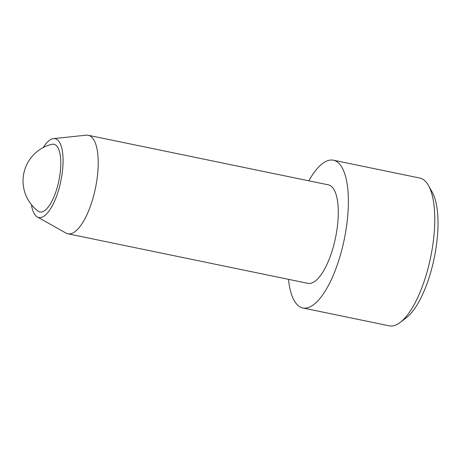 <?xml version="1.0" encoding="UTF-8"?>
<svg xmlns="http://www.w3.org/2000/svg" width="461" height="461" viewBox="0 0 461 461"><rect width="100%" height="100%" fill="white"/><g stroke="black" fill="none" stroke-linecap="round" stroke-linejoin="round"><path stroke-width="0.69" d="M308.824 180.816A75.448 26.669 101.7 0 1 333.372 160.203L419.775 178.044A75.448 26.669 101.7 0 1 422.547 179.081A75.448 26.669 101.7 0 1 428.511 185.558L432.274 192.277A69.162 24.445 101.7 0 1 434.222 258.068A69.162 24.445 101.7 0 1 406.377 317.698L400.263 322.383A75.448 26.669 101.7 0 1 389.263 325.823L302.865 307.983A75.448 26.669 101.7 0 1 288.482 279.337M428.511 185.558A75.448 26.669 101.7 0 1 430.637 257.324A75.448 26.669 101.7 0 1 400.263 322.383M333.372 160.203A75.448 26.669 101.7 0 1 336.15 161.246A75.448 26.669 101.7 0 1 343.359 243.541A75.448 26.669 101.7 0 1 302.865 307.983M55.205 144.725A34.575 12.222 -78.3 0 0 51.863 144.305A37.721 37.721 0 0 0 38.073 211.098A34.575 12.222 -78.3 0 0 58.069 184.279A34.575 12.222 -78.3 0 0 55.205 144.725M31.446 204.701A40.24 14.222 -78.3 0 0 37.295 216.947L65.992 233.076A50.301 17.777 -78.3 0 0 66.027 233.099A50.301 17.777 -78.3 0 0 67.876 233.79A50.301 17.777 -78.3 0 0 94.874 190.825A50.301 17.777 -78.3 0 0 90.062 135.96A50.301 17.777 -78.3 0 0 88.212 135.269A50.301 17.777 -78.3 0 0 86.201 135.177L53.464 138.623A40.24 14.222 -78.3 0 0 43.248 147.555M88.212 135.269L328.29 184.838A50.301 17.777 101.7 0 1 335.533 237.692A50.301 17.777 101.7 0 1 307.948 283.354L67.876 233.79M37.295 216.947A40.24 14.222 -78.3 0 0 59.884 185.334A40.24 14.222 -78.3 0 0 56.559 139.251A40.24 14.222 -78.3 0 0 53.464 138.623"/></g></svg>
